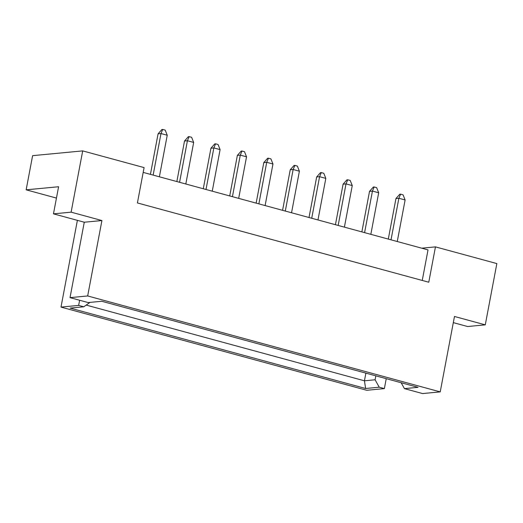 <?xml version="1.0" encoding="UTF-8"?>
<svg xmlns="http://www.w3.org/2000/svg" width="523" height="523" viewBox="0 0 523 523"><rect width="100%" height="100%" fill="white"/><g stroke="black" fill="none" stroke-linecap="round" stroke-linejoin="round"><path stroke-width="0.78" d="M422.251 280.446L428.023 249.896L143.184 172.394M453.304 322.632L467.627 326.529L485.272 324.848L496.85 263.579L435.456 246.876L428.775 282.224L137.412 202.944L144.093 167.595L82.699 150.892L32.609 155.658L26.15 189.829L58.596 186.744L53.47 213.842L71.121 212.161L82.699 150.892M485.272 324.848L454.474 316.474L440.222 391.884L422.571 393.564L404.449 388.628L418.067 387.334L101.769 301.268L88.152 302.569L70.023 297.633L84.275 222.223L101.92 220.543L71.121 212.161M101.92 220.543L87.674 295.953L440.222 391.884M77.384 220.346L60.995 307.093L366.721 390.276L384.366 388.602L386.242 378.672M56.451 198.073L26.15 189.829M70.023 297.633L87.674 295.953M60.995 307.093L78.64 305.412L83.765 306.805L89.995 302.392M375.834 375.841L375.089 379.783L379.247 387.203L384.366 388.602M379.247 387.203L365.629 388.504L70.147 308.099L83.765 306.805M421.721 248.183L435.456 246.876M84.275 222.223L53.47 213.842M404.449 388.628L401.148 382.731M365.878 373.134L364.433 380.796L375.089 379.783M86.19 305.086L364.433 380.796L365.629 388.504M78.64 305.412L79.62 300.248M153.141 175.1L160.992 133.542L158.083 133.816L150.421 174.362M158.083 133.816L161.895 129.514L162.705 129.436L165.203 130.116L167.236 135.241L159.384 176.8M167.236 135.241L160.992 133.542L162.705 129.436M179.572 182.292L187.424 140.733L184.514 141.014L176.852 181.553M184.514 141.014L188.326 136.706L189.136 136.627L191.634 137.307L193.667 142.433L185.815 183.991M193.667 142.433L187.424 140.733L189.136 136.627M206.003 189.489L213.855 147.924L210.946 148.205L203.284 188.744M210.946 148.205L214.757 143.897L215.568 143.825L218.065 144.498L220.098 149.624L212.246 191.183M220.098 149.624L213.855 147.924L215.568 143.825M258.865 203.872L266.717 162.307L263.801 162.588L256.146 203.127M263.801 162.588L267.619 158.286L268.43 158.208L270.927 158.887L272.96 164.006L265.109 205.572M272.96 164.006L266.717 162.307L268.43 158.208M311.728 218.254L319.579 176.696L316.663 176.97L309.008 217.516M316.663 176.97L320.475 172.668L321.292 172.59L323.789 173.27L325.822 178.389L317.971 219.954M325.822 178.389L319.579 176.696L321.292 172.59M364.59 232.637L372.441 191.078L369.526 191.353L361.864 231.898M369.526 191.353L373.337 187.051L374.154 186.973L376.652 187.652L378.685 192.778L370.833 234.337M378.685 192.778L372.441 191.078L374.154 186.973M232.434 196.681L240.286 155.115L237.37 155.396L229.715 195.935M237.37 155.396L241.188 151.088L241.999 151.016L244.496 151.696L246.529 156.815L238.678 198.374M246.529 156.815L240.286 155.115L241.999 151.016M285.296 211.063L293.148 169.498L290.232 169.779L282.577 210.324M290.232 169.779L294.044 165.477L294.861 165.399L297.358 166.079L299.391 171.198L291.54 212.763M299.391 171.198L293.148 169.498L294.861 165.399M338.159 225.446L346.01 183.887L343.095 184.161L335.433 224.707M343.095 184.161L346.906 179.86L347.723 179.781L350.22 180.461L352.254 185.58L344.402 227.145M352.254 185.58L346.01 183.887L347.723 179.781M391.014 239.828L398.872 198.269L395.957 198.544L388.295 239.089M395.957 198.544L399.768 194.242L400.585 194.164L403.083 194.844L405.116 199.969L397.264 241.528M405.116 199.969L398.872 198.269L400.585 194.164"/></g></svg>

